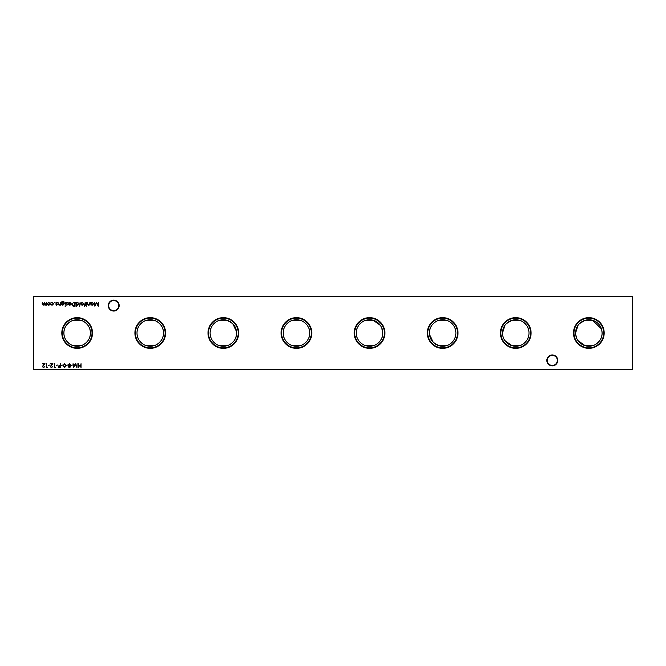 <?xml version="1.0" encoding="UTF-8"?>
<svg xmlns="http://www.w3.org/2000/svg" width="666" height="666" viewBox="0 0 666 666"><rect width="100%" height="100%" fill="white"/><g stroke="black" fill="none" stroke-linecap="round" stroke-linejoin="round"><path stroke-width="1" d="M546.828 360.414A5.47 5.47 0 0 1 552.289 354.945A5.47 5.47 0 0 1 557.758 360.414A5.47 5.47 0 0 1 552.289 365.875A5.47 5.47 0 0 1 546.828 360.414M557.325 360.414A5.028 5.028 0 0 0 552.289 355.386A5.028 5.028 0 0 0 547.261 360.414A5.028 5.028 0 0 0 552.289 365.443A5.028 5.028 0 0 0 557.325 360.414M108.242 305.586A5.47 5.47 0 0 1 113.711 300.125A5.47 5.47 0 0 1 119.172 305.586A5.47 5.47 0 0 1 113.711 311.055A5.47 5.47 0 0 1 108.242 305.586M118.739 305.586A5.028 5.028 0 0 0 113.711 300.557A5.028 5.028 0 0 0 108.675 305.586A5.028 5.028 0 0 0 113.711 310.614A5.028 5.028 0 0 0 118.739 305.586M604.187 333A15.351 15.351 0 0 0 588.844 317.649A15.351 15.351 0 0 0 573.493 333A15.351 15.351 0 0 0 588.844 348.351A15.351 15.351 0 0 0 604.187 333M603.704 333A14.868 14.868 0 0 0 588.844 318.132A14.868 14.868 0 0 0 573.975 333A14.868 14.868 0 0 0 588.844 347.868A14.868 14.868 0 0 0 603.704 333M585.131 320.288L579.487 323.626M577.98 325.416L575.599 333A13.245 13.245 0 0 0 588.844 346.245A13.245 13.245 0 0 0 602.089 333A13.245 13.245 0 0 0 588.844 319.755A13.245 13.245 0 0 0 575.599 333M585.406 345.796L592.274 345.796C594.53 345.596 602.38 341.084 602.089 333L601.789 330.194M601.423 328.871L592.549 320.288M531.093 333A15.351 15.351 0 0 0 515.742 317.649A15.351 15.351 0 0 0 500.399 333A15.351 15.351 0 0 0 515.742 348.351A15.351 15.351 0 0 0 531.093 333M530.611 333A14.868 14.868 0 0 0 515.742 318.132A14.868 14.868 0 0 0 500.882 333A14.868 14.868 0 0 0 515.742 347.868A14.868 14.868 0 0 0 530.611 333M512.037 320.288L506.385 323.626M504.886 325.416L502.497 333L502.797 335.806M512.312 345.796L519.18 345.796C521.436 345.596 529.287 341.084 528.987 333A13.245 13.245 0 0 0 515.742 319.755A13.245 13.245 0 0 0 502.497 333A13.245 13.245 0 0 0 515.742 346.245A13.245 13.245 0 0 0 528.987 333C529.287 324.925 521.436 320.404 519.18 320.204L512.312 320.204M457.992 333A15.351 15.351 0 0 0 442.649 317.649A15.351 15.351 0 0 0 427.297 333A15.351 15.351 0 0 0 442.649 348.351A15.351 15.351 0 0 0 457.992 333M457.509 333A14.868 14.868 0 0 0 442.649 318.132A14.868 14.868 0 0 0 427.78 333A14.868 14.868 0 0 0 442.649 347.868A14.868 14.868 0 0 0 457.509 333M439.21 345.796L446.078 345.796C448.335 345.596 456.185 341.084 455.894 333C456.185 324.925 448.335 320.404 446.078 320.204L439.21 320.204C436.954 320.404 429.104 324.916 429.403 333A13.245 13.245 0 0 0 442.649 346.245A13.245 13.245 0 0 0 455.894 333A13.245 13.245 0 0 0 442.649 319.755A13.245 13.245 0 0 0 429.403 333M384.898 333A15.351 15.351 0 0 0 369.547 317.649A15.351 15.351 0 0 0 354.204 333A15.351 15.351 0 0 0 369.547 348.351A15.351 15.351 0 0 0 384.898 333M384.415 333A14.868 14.868 0 0 0 369.547 318.132A14.868 14.868 0 0 0 354.687 333A14.868 14.868 0 0 0 369.547 347.868A14.868 14.868 0 0 0 384.415 333M372.985 320.204L366.117 320.204C363.861 320.404 356.01 324.916 356.302 333C356.01 341.075 363.861 345.596 366.117 345.796L372.985 345.796C375.241 345.596 383.092 341.084 382.792 333A13.245 13.245 0 0 0 369.547 319.755A13.245 13.245 0 0 0 356.302 333A13.245 13.245 0 0 0 369.547 346.245A13.245 13.245 0 0 0 382.792 333L381.651 327.622M380.411 325.424L373.251 320.288M311.796 333A15.351 15.351 0 0 0 296.453 317.649A15.351 15.351 0 0 0 281.102 333A15.351 15.351 0 0 0 296.453 348.351A15.351 15.351 0 0 0 311.796 333M311.313 333A14.868 14.868 0 0 0 296.453 318.132A14.868 14.868 0 0 0 281.585 333A14.868 14.868 0 0 0 296.453 347.868A14.868 14.868 0 0 0 311.313 333M293.015 320.204C290.759 320.404 282.908 324.916 283.208 333C282.908 341.075 290.759 345.596 293.015 345.796L299.883 345.796C302.139 345.596 309.99 341.084 309.698 333A13.245 13.245 0 0 0 296.453 319.755A13.245 13.245 0 0 0 283.208 333A13.245 13.245 0 0 0 296.453 346.245A13.245 13.245 0 0 0 309.698 333C309.99 324.925 302.139 320.404 299.883 320.204L293.015 320.204M238.703 333A15.351 15.351 0 0 0 223.351 317.649A15.351 15.351 0 0 0 208.008 333A15.351 15.351 0 0 0 223.351 348.351A15.351 15.351 0 0 0 238.703 333M238.22 333A14.868 14.868 0 0 0 223.351 318.132A14.868 14.868 0 0 0 208.491 333A14.868 14.868 0 0 0 223.351 347.868A14.868 14.868 0 0 0 238.22 333M226.79 320.204L219.922 320.204C217.665 320.404 209.815 324.916 210.106 333C209.815 341.075 217.665 345.596 219.922 345.796L226.79 345.796C229.046 345.596 236.896 341.084 236.596 333A13.245 13.245 0 0 0 223.351 319.755A13.245 13.245 0 0 0 210.106 333A13.245 13.245 0 0 0 223.351 346.245A13.245 13.245 0 0 0 236.596 333M236.522 331.585L232.709 323.626L227.056 320.288M165.601 333A15.351 15.351 0 0 0 150.258 317.649A15.351 15.351 0 0 0 134.907 333A15.351 15.351 0 0 0 150.258 348.351A15.351 15.351 0 0 0 165.601 333M165.118 333A14.868 14.868 0 0 0 150.258 318.132A14.868 14.868 0 0 0 135.389 333A14.868 14.868 0 0 0 150.258 347.868A14.868 14.868 0 0 0 165.118 333M146.82 320.204C144.564 320.404 136.713 324.916 137.013 333C136.713 341.075 144.564 345.596 146.82 345.796L153.688 345.796C155.944 345.596 163.794 341.084 163.503 333A13.245 13.245 0 0 0 150.258 319.755A13.245 13.245 0 0 0 137.013 333A13.245 13.245 0 0 0 150.258 346.245A13.245 13.245 0 0 0 163.503 333C163.794 324.925 155.944 320.404 153.688 320.204L146.82 320.204M92.507 333A15.351 15.351 0 0 0 77.156 317.649A15.351 15.351 0 0 0 61.813 333A15.351 15.351 0 0 0 77.156 348.351A15.351 15.351 0 0 0 92.507 333M92.025 333A14.868 14.868 0 0 0 77.156 318.132A14.868 14.868 0 0 0 62.296 333A14.868 14.868 0 0 0 77.156 347.868A14.868 14.868 0 0 0 92.025 333M73.726 320.204C71.47 320.404 63.62 324.916 63.911 333C63.62 341.075 71.47 345.596 73.726 345.796L80.594 345.796C82.85 345.596 90.701 341.084 90.401 333A13.245 13.245 0 0 0 77.156 319.755A13.245 13.245 0 0 0 63.911 333A13.245 13.245 0 0 0 77.156 346.245A13.245 13.245 0 0 0 90.401 333C90.701 324.925 82.85 320.404 80.594 320.204L73.726 320.204M592.274 320.204L585.406 320.204M55.028 302.58L54.362 302.58L55.028 302.58M60.556 302.297L60.556 305.195L60.206 304.67L59.099 305.244L58.025 303.779L58.025 302.297L58.417 304.32L59.166 304.886L60.148 304.121L60.556 302.297M65.634 306.102L64.977 306.102L65.634 306.102M61.73 304.687L61.48 302.006L62.837 301.182L64.319 302.098L62.87 301.54L61.73 302.855L62.887 302.297L64.369 303.754L62.87 305.244L61.73 304.687M73.851 302.297L75.075 302.297L75.075 306.26L73.019 306.119L71.828 304.229L73.851 302.297M80.103 302.297L79.745 306.36L80.103 302.297M84.599 306.41L84.166 305.969L84.823 305.195L84.216 304.837L84.823 304.837L85.181 302.297L85.581 305.195L84.599 306.41M86.755 306.102L86.089 306.102L86.755 306.102M72.611 365.018L71.087 365.426L72.611 365.018M67.741 365.018L66.217 365.426L67.741 365.018M62.862 365.018L61.339 365.426L62.862 365.018M57.784 365.018L56.269 365.426L57.784 365.018M98.426 302.297L98.26 306.26L96.578 303.013L94.897 306.26L94.364 302.297L95.105 305.145L96.612 302.297L98.044 305.153L98.426 302.297M89.902 302.297L89.902 305.195L89.544 304.67L88.445 305.244L87.363 303.779L87.363 302.297L87.762 304.32L88.503 304.886L89.494 304.121L89.902 302.297M49.867 365.018L48.343 365.426L49.867 365.018M55.353 367.257L54.387 367.657L54.387 363.703L54.745 367.257L55.353 367.257M46.445 302.297L46.445 305.195L46.096 304.687L45.097 305.244L44.172 304.545L43.115 305.244L42.133 303.863L42.491 302.297L43.173 304.886L44.464 302.297L45.155 304.886L46.445 302.297M632.7 296.745L33.591 296.745L33.591 369.255L632.409 369.255L632.7 296.745L632.409 369.547L33.591 369.547L33.591 296.453L632.409 296.453M81.036 363.703L81.036 367.657L80.678 366.034L78.655 366.034L78.297 367.657L78.297 363.703L78.655 365.634L80.678 365.634L81.036 363.703M49.759 304.762L48.651 305.244L47.552 304.77L47.161 303.738L48.651 302.247L50.15 303.738L49.759 304.762M51.49 367.357L52.764 366.442L51.473 367.765L50.275 366.583L52.065 364.111L50.225 363.703L52.914 363.703L50.633 366.55L51.49 367.357M47.436 367.257L46.47 367.657L46.47 363.703L46.82 367.257L47.436 367.257M91.067 305.195L90.709 302.297L91.067 302.797L92.249 302.247L93.756 303.754L92.241 305.244L91.067 304.653L91.067 305.195M43.573 367.357L44.847 366.442L43.548 367.765L42.358 366.583L44.147 364.111L42.308 363.703L44.997 363.703L42.707 366.55L43.573 367.357M60.681 363.703L60.681 367.657L58.999 367.599L58.242 366.6L59.033 365.592L60.323 365.526L60.681 363.703M64.585 363.603L65.909 365.676L64.585 367.765L63.22 365.676L64.585 363.603M68.298 366.733L68.856 365.909L68.09 364.851L69.447 363.603L70.779 364.818L70.005 365.909L70.579 366.75L69.422 367.765L68.298 366.733M77.123 363.703L76.965 367.657L75.275 364.41L73.593 367.657L73.069 363.703L73.801 366.55L75.316 363.703L76.748 366.558L77.123 363.703M86.597 302.297L86.247 305.195L86.597 302.297M83.358 304.762L82.259 305.244L81.16 304.77L80.761 303.738L82.259 302.247L83.758 303.738L83.358 304.762M76.349 306.36L75.991 302.297L76.349 302.797L77.531 302.247L79.038 303.754L77.514 305.244L76.349 304.628L76.349 306.36M69.805 302.605L68.431 303.047L69.763 302.247L71.22 303.738L70.887 304.703L69.755 305.244L68.59 304.67L68.273 303.671L70.862 303.671L69.805 302.605M65.484 302.297L65.126 305.195L65.484 302.297M66.933 305.244L66.192 304.828L66.933 304.886L67.216 304.237L66.142 303.088L66.991 302.247L67.815 302.639L66.5 303.072L67.666 304.487L66.933 305.244M56.577 305.244L55.836 304.828L56.577 304.886L56.86 304.237L55.786 303.088L56.635 302.247L57.459 302.639L56.144 303.072L57.309 304.487L56.577 305.244M52.09 305.244L50.766 304.562L52.114 304.886L53.355 303.754L52.114 302.605L50.766 302.913L52.114 302.247L53.705 303.721L52.09 305.244M575.674 334.415L576.739 338.378M577.98 340.576L585.139 345.712M503.163 337.129L503.638 338.378M504.878 340.576L512.037 345.712M429.478 334.415L433.291 342.374L438.944 345.712M47.511 303.738L48.66 304.886L49.8 303.738L48.66 302.605L47.511 303.738M91.067 303.738L92.233 304.886L93.407 303.746L92.233 302.605L91.067 303.738M59.599 367.257L60.323 367.257L60.323 365.934L58.6 366.6L59.599 367.257M64.577 367.357L65.551 365.684L64.577 364.002L63.578 365.684L64.577 367.357M68.648 366.75L69.439 367.357L70.221 366.741L69.422 366.084L68.648 366.75M68.448 364.843L69.414 365.684L70.429 364.81L69.439 364.002L68.448 364.843M81.119 303.738L82.259 304.886L83.4 303.738L82.259 302.605L81.119 303.738M76.349 303.738L77.514 304.886L78.68 303.746L77.514 302.605L76.349 303.738M74.725 305.852L74.725 302.705L73.135 302.805L72.186 304.229L73.227 305.744L74.725 305.852M70.829 304.029L68.631 304.029L69.739 304.886L70.829 304.029M61.73 303.763L62.845 304.886L64.011 303.738L62.862 302.655L61.73 303.763"/></g></svg>
